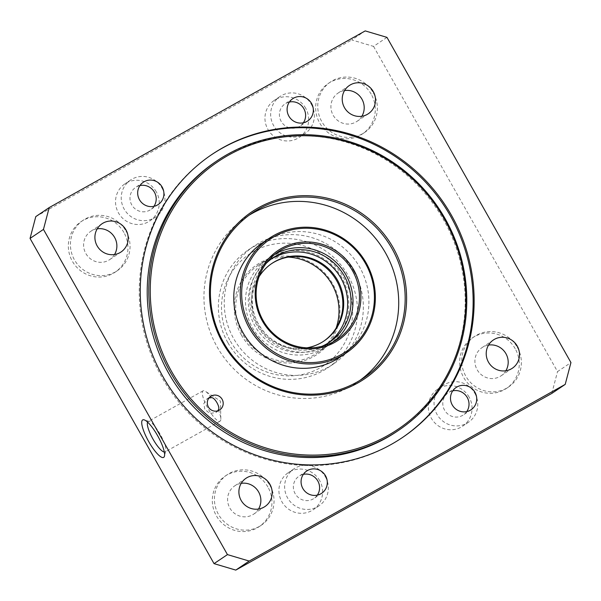 <?xml version="1.0" encoding="UTF-8"?>
<svg xmlns="http://www.w3.org/2000/svg" width="601" height="601" viewBox="0 0 601 601"><rect width="100%" height="100%" fill="white"/><g stroke="black" fill="none" stroke-linecap="round" stroke-linejoin="round"><path stroke-width="0.45" stroke-dasharray="3 2.25" d="M333.976 341.436A52.805 51.153 -124 0 1 330.835 343.742A52.805 51.153 -124 0 1 256.68 324.901A52.805 51.153 -124 0 1 271.84 256.131A52.805 51.153 -124 0 1 275.153 254.088M339.911 357.219A69.055 66.884 56 0 0 359.736 267.287A69.055 66.884 56 0 0 262.765 242.654M288.307 257.123A52.805 51.153 56 0 0 257.852 265.559A52.805 51.153 56 0 0 242.691 334.321A52.805 51.153 56 0 0 316.84 353.163A52.805 51.153 56 0 0 336.109 328.108M241.407 335.073A54.03 52.332 -124 0 1 286.902 256.041A54.03 52.332 -124 0 1 332.969 337.469A54.03 52.332 -124 0 1 241.407 335.073M230.416 341.218A67.027 64.923 56 0 0 344.012 344.193A67.027 64.923 56 0 0 286.857 243.172A67.027 64.923 56 0 0 230.416 341.218M341.804 277.79A52.805 51.153 56 0 0 267.655 258.956A52.805 51.153 56 0 0 254.719 331.324A52.805 51.153 56 0 0 326.644 346.559A52.805 51.153 56 0 0 341.804 277.79M396.953 431.443A162.488 157.379 56 0 0 436.739 208.757A162.488 157.379 56 0 0 215.443 161.887M360.104 380.245A99.526 96.393 -124 0 1 356.926 382.484A99.526 96.393 -124 0 1 217.179 346.987A99.526 96.393 -124 0 1 245.749 217.382A99.526 96.393 -124 0 1 249.017 215.278M147.598 422.127A17.399 4.312 60.8 0 1 148.109 421.549A17.399 4.312 60.8 0 1 149.356 421.511A17.399 4.312 60.8 0 1 160.189 434.32A17.399 4.312 60.8 0 1 165.771 450.878A17.399 4.312 60.8 0 1 165.095 451.922A17.399 4.312 60.8 0 1 164.328 452.057M211.379 397.674A17.399 4.312 -119.2 0 0 205.482 391.371A17.399 4.312 -119.2 0 0 203.07 390.823A17.399 4.312 -119.2 0 0 207.976 408.425A17.399 4.312 -119.2 0 0 220.049 421.196A17.399 4.312 -119.2 0 0 220.845 418.852A17.399 4.312 -119.2 0 0 218.306 409.92M208.96 398.027L206.767 399.049L203.777 403.647L204.843 409.349L209.772 413.458L215.842 412.526L217.637 410.874M386.961 37.367L373.552 46.397L351.81 39.936L365.22 30.906M373.552 46.397L557.54 371.598L570.95 362.568M551.801 393.422L557.54 371.598M227.817 342.57A71.091 68.852 -124 0 1 248.228 250.001A71.091 68.852 -124 0 1 348.047 275.356A71.091 68.852 -124 0 1 327.635 367.932A71.091 68.852 -124 0 1 227.817 342.57M353.906 271.404A71.091 68.852 56 0 0 254.088 246.049A71.091 68.852 56 0 0 236.681 343.471A71.091 68.852 56 0 0 333.502 363.981A71.091 68.852 56 0 0 353.906 271.404M269.992 485.585A30.463 29.509 -124 0 1 261.247 525.259A30.463 29.509 -124 0 1 219.748 516.469A30.463 29.509 -124 0 1 227.208 474.722A30.463 29.509 -124 0 1 269.992 485.585M258.535 509.024A17.016 16.475 -124 0 1 253.727 514.103A17.016 16.475 -124 0 1 230.559 509.197A17.016 16.475 -124 0 1 234.728 485.878A17.016 16.475 -124 0 1 241.234 483.332M267.896 486.998A30.463 29.509 56 0 0 225.112 476.127A30.463 29.509 56 0 0 217.652 517.882A30.463 29.509 56 0 0 259.151 526.671A30.463 29.509 56 0 0 267.896 486.998M517.311 347.318A30.463 29.509 -124 0 1 508.566 386.991A30.463 29.509 -124 0 1 467.075 378.209A30.463 29.509 -124 0 1 474.535 336.455A30.463 29.509 -124 0 1 517.311 347.318M505.854 370.764A17.016 16.475 -124 0 1 501.054 375.835A17.016 16.475 -124 0 1 477.878 370.93A17.016 16.475 -124 0 1 482.047 347.611A17.016 16.475 -124 0 1 488.553 345.072M515.215 348.73A30.463 29.509 56 0 0 472.439 337.867A30.463 29.509 56 0 0 464.979 379.614A30.463 29.509 56 0 0 506.47 388.404A30.463 29.509 56 0 0 515.215 348.73M373.319 92.817A30.463 29.509 -124 0 1 364.574 132.49A30.463 29.509 -124 0 1 323.075 123.701A30.463 29.509 -124 0 1 330.535 81.946A30.463 29.509 -124 0 1 373.319 92.817M361.862 116.256A17.016 16.475 -124 0 1 357.054 121.327A17.016 16.475 -124 0 1 333.886 116.421A17.016 16.475 -124 0 1 338.055 93.102A17.016 16.475 -124 0 1 344.561 90.563M371.223 94.222A30.463 29.509 56 0 0 328.446 83.359A30.463 29.509 56 0 0 320.987 125.113A30.463 29.509 56 0 0 362.478 133.895A30.463 29.509 56 0 0 371.223 94.222M126 231.077A30.463 29.509 -124 0 1 117.248 270.75A30.463 29.509 -124 0 1 75.756 261.968A30.463 29.509 -124 0 1 83.216 220.214A30.463 29.509 -124 0 1 126 231.077M114.543 254.524A17.016 16.475 -124 0 1 109.735 259.594A17.016 16.475 -124 0 1 86.567 254.689A17.016 16.475 -124 0 1 90.728 231.37A17.016 16.475 -124 0 1 97.242 228.831M123.904 232.489A30.463 29.509 56 0 0 81.12 221.626A30.463 29.509 56 0 0 73.66 263.373A30.463 29.509 56 0 0 115.159 272.163A30.463 29.509 56 0 0 123.904 232.489M323.661 341.218A46.713 45.248 -124 0 1 323.24 341.503A46.713 45.248 -124 0 1 257.649 324.84A46.713 45.248 -124 0 1 271.059 264.012A46.713 45.248 -124 0 1 271.479 263.726M306.826 347.829A46.713 45.248 -124 0 1 258.483 324.277A46.713 45.248 -124 0 1 259.023 276.843M328.003 343.148A50.777 49.184 -124 0 1 326.351 344.313A50.777 49.184 -124 0 1 255.049 326.2A50.777 49.184 -124 0 1 269.624 260.075A50.777 49.184 -124 0 1 271.321 258.978M321.948 346.289A50.777 49.184 -124 0 1 258.4 323.939A50.777 49.184 -124 0 1 266.138 263.411M401.994 437.836A170.609 165.252 -124 0 1 401.491 438.182A170.609 165.252 -124 0 1 161.924 377.315A170.609 165.252 -124 0 1 210.906 155.148A170.609 165.252 -124 0 1 211.409 154.81M311.401 104.446A22.342 21.644 -124 0 1 304.992 133.542A22.342 21.644 -124 0 1 274.559 127.096A22.342 21.644 -124 0 1 280.028 96.483A22.342 21.644 -124 0 1 311.401 104.446M303.355 122.799A13.402 12.982 -124 0 1 299.997 126.127A13.402 12.982 -124 0 1 281.741 122.266A13.402 12.982 -124 0 1 285.024 103.89A13.402 12.982 -124 0 1 289.374 102.035M305.706 108.285A22.342 21.644 56 0 0 274.334 100.314A22.342 21.644 56 0 0 268.865 130.935A22.342 21.644 56 0 0 299.29 137.381A22.342 21.644 56 0 0 305.706 108.285M474.798 393.242A22.342 21.644 -124 0 1 468.382 422.338A22.342 21.644 -124 0 1 437.956 415.892A22.342 21.644 -124 0 1 443.425 385.271A22.342 21.644 -124 0 1 474.798 393.242M466.752 411.595A13.402 12.982 -124 0 1 463.386 414.923A13.402 12.982 -124 0 1 445.131 411.061A13.402 12.982 -124 0 1 448.414 392.686A13.402 12.982 -124 0 1 452.763 390.83M469.096 397.081A22.342 21.644 56 0 0 437.723 389.11A22.342 21.644 56 0 0 432.254 419.731A22.342 21.644 56 0 0 462.68 426.177A22.342 21.644 56 0 0 469.096 397.081M325.374 476.781A22.342 21.644 -124 0 1 318.958 505.877A22.342 21.644 -124 0 1 288.533 499.431A22.342 21.644 -124 0 1 294.002 468.81A22.342 21.644 -124 0 1 325.374 476.781M317.328 495.126A13.402 12.982 -124 0 1 313.97 498.462A13.402 12.982 -124 0 1 295.707 494.593A13.402 12.982 -124 0 1 298.99 476.225A13.402 12.982 -124 0 1 303.34 474.362M319.672 480.62A22.342 21.644 56 0 0 288.3 472.649A22.342 21.644 56 0 0 282.831 503.27A22.342 21.644 56 0 0 313.264 509.708A22.342 21.644 56 0 0 319.672 480.62M161.977 187.985A22.342 21.644 -124 0 1 155.569 217.081A22.342 21.644 -124 0 1 125.136 210.635A22.342 21.644 -124 0 1 130.605 180.015A22.342 21.644 -124 0 1 161.977 187.985M153.931 206.338A13.402 12.982 -124 0 1 150.573 209.666A13.402 12.982 -124 0 1 132.318 205.797A13.402 12.982 -124 0 1 135.601 187.429A13.402 12.982 -124 0 1 139.95 185.566M156.283 191.824A22.342 21.644 56 0 0 124.91 183.853A22.342 21.644 56 0 0 119.441 214.474A22.342 21.644 56 0 0 149.867 220.92A22.342 21.644 56 0 0 156.283 191.824M35.79 216.608L351.81 39.936M278.293 251.789L271.84 256.131M337.289 339.392L330.835 343.742M316.84 353.163L326.644 346.559M257.852 265.559L267.655 258.956M252.202 213.039L245.749 217.382M363.38 378.142L356.926 382.484M149.356 421.511L144.232 419.881M165.771 450.878L164.479 456.099M203.07 390.823L148.109 421.549M220.049 421.196L165.095 451.922M215.842 412.526L219.786 409.867M206.767 399.049L210.711 396.39M220.845 418.852L220.402 401.062L205.482 391.371M254.088 246.049L248.228 250.001M333.502 363.981L327.635 367.932M227.208 474.722L225.112 476.127M261.247 525.259L259.151 526.671M246.034 478.261L234.728 485.878M265.041 506.485L253.727 514.103M474.535 336.455L472.439 337.867M508.566 386.991L506.47 388.404M493.361 339.993L482.047 347.611M512.36 368.218L501.054 375.835M330.535 81.946L328.446 83.359M364.574 132.49L362.478 133.895M349.369 85.485L338.055 93.102M368.368 113.709L357.054 121.327M83.216 220.214L81.12 221.626M117.248 270.75L115.159 272.163M102.042 223.752L90.728 231.37M121.049 251.977L109.735 259.594M271.892 263.441L271.059 264.012M324.082 340.94L323.24 341.503M272.974 257.821L269.624 260.075M329.701 342.052L326.351 344.313M211.905 154.472L210.906 155.148M402.497 437.498L401.491 438.182M280.028 96.483L274.334 100.314M304.992 133.542L299.29 137.381M292.732 98.699L285.024 103.89M307.704 120.936L299.997 126.127M443.425 385.271L437.723 389.11M468.382 422.338L462.68 426.177M456.121 387.495L448.414 392.686M471.101 409.732L463.386 414.923M294.002 468.81L288.3 472.649M318.958 505.877L313.264 509.708M306.698 471.034L298.99 476.225M321.678 493.271L313.97 498.462M130.605 180.015L124.91 183.853M155.569 217.081L149.867 220.92M143.308 182.238L135.601 187.429M158.281 204.475L150.573 209.666"/><path stroke-width="0.9" d="M263.133 320.558A52.805 51.153 -124 0 1 278.293 251.789A52.805 51.153 -124 0 1 352.449 270.623A52.805 51.153 -124 0 1 337.289 339.392A52.805 51.153 -124 0 1 263.133 320.558M353.726 269.879A54.03 52.332 56 0 0 262.164 267.475A54.03 52.332 56 0 0 308.23 348.903A54.03 52.332 56 0 0 353.726 269.879M365.408 263.351A67.838 65.704 -124 0 1 308.283 362.576A67.838 65.704 -124 0 1 250.437 260.331A67.838 65.704 -124 0 1 365.408 263.351M275.153 254.088A52.805 51.153 -124 0 1 343.764 271.367A52.805 51.153 -124 0 1 333.976 341.436M366.182 262.945A69.055 66.884 56 0 0 269.218 238.312A69.055 66.884 56 0 0 252.307 332.954A69.055 66.884 56 0 0 346.364 352.87A69.055 66.884 56 0 0 366.182 262.945M269.218 238.312L262.765 242.654A69.055 66.884 56 0 0 245.854 337.296A69.055 66.884 56 0 0 339.911 357.219L346.364 352.87M336.109 328.108A52.805 51.153 56 0 0 332 284.393A52.805 51.153 56 0 0 288.307 257.123M444.409 219.185A161.271 156.2 -124 0 1 308.613 455.07A161.271 156.2 -124 0 1 171.097 212.01A161.271 156.2 -124 0 1 444.409 219.185M445.191 218.779A162.488 157.379 56 0 0 217.029 160.813A162.488 157.379 56 0 0 170.391 372.402A162.488 157.379 56 0 0 398.546 430.369A162.488 157.379 56 0 0 445.191 218.779M393.227 247.8A100.743 97.58 56 0 0 222.498 243.315A100.743 97.58 56 0 0 308.403 395.15A100.743 97.58 56 0 0 393.227 247.8M208.382 406.975A8.121 7.866 -124 0 1 210.711 396.39A8.121 7.866 -124 0 1 221.777 398.733A8.121 7.866 -124 0 1 219.786 409.867A8.121 7.866 -124 0 1 208.382 406.975M217.029 160.813L215.443 161.887A162.488 157.379 56 0 0 168.798 373.476A162.488 157.379 56 0 0 396.953 431.443L398.546 430.369M223.632 342.638A99.526 96.393 -124 0 1 252.202 213.039A99.526 96.393 -124 0 1 391.95 248.544A99.526 96.393 -124 0 1 363.38 378.142A99.526 96.393 -124 0 1 223.632 342.638M249.017 215.278A99.526 96.393 -124 0 1 381.297 246.094A99.526 96.393 -124 0 1 360.104 380.245M164.328 452.057A17.399 4.312 60.8 0 1 153.015 439.151A17.399 4.312 60.8 0 1 147.598 422.127M157.597 435.672A21.463 5.319 -119.2 0 0 144.232 419.881A21.463 5.319 -119.2 0 0 148.522 441.247A21.463 5.319 -119.2 0 0 164.479 456.099A21.463 5.319 -119.2 0 0 157.597 435.672M30.05 238.432L43.46 229.402L49.199 207.578L365.22 30.906L386.961 37.367L570.95 362.568L565.21 384.392L249.19 561.064L227.448 554.603L214.039 563.633L30.05 238.432L35.79 216.608L49.199 207.578M227.448 554.603L43.46 229.402M217.637 410.874L218.306 409.92C220.68 407.681 214.67 397.066 211.379 397.674L208.96 398.027M269.924 484.331A17.016 16.475 -124 0 1 265.041 506.485A17.016 16.475 -124 0 1 241.872 501.58A17.016 16.475 -124 0 1 246.034 478.261A17.016 16.475 -124 0 1 269.924 484.331M517.243 346.063A17.016 16.475 -124 0 1 512.36 368.218A17.016 16.475 -124 0 1 489.191 363.312A17.016 16.475 -124 0 1 493.361 339.993A17.016 16.475 -124 0 1 517.243 346.063M373.251 91.555A17.016 16.475 -124 0 1 368.368 113.709A17.016 16.475 -124 0 1 345.199 108.804A17.016 16.475 -124 0 1 349.369 85.485A17.016 16.475 -124 0 1 373.251 91.555M125.932 229.822A17.016 16.475 -124 0 1 121.049 251.977A17.016 16.475 -124 0 1 97.88 247.071A17.016 16.475 -124 0 1 102.042 223.752A17.016 16.475 -124 0 1 125.932 229.822M162.931 376.639A170.609 165.252 -124 0 1 211.905 154.472A170.609 165.252 -124 0 1 444.274 203.686A170.609 165.252 -124 0 1 402.497 437.498A170.609 165.252 -124 0 1 162.931 376.639M162.135 187.016A13.402 12.982 -124 0 1 158.281 204.475A13.402 12.982 -124 0 1 140.025 200.606A13.402 12.982 -124 0 1 143.308 182.238A13.402 12.982 -124 0 1 162.135 187.016M325.524 475.812A13.402 12.982 -124 0 1 321.678 493.271A13.402 12.982 -124 0 1 303.415 489.402A13.402 12.982 -124 0 1 306.698 471.034A13.402 12.982 -124 0 1 325.524 475.812M474.948 392.28A13.402 12.982 -124 0 1 471.101 409.732A13.402 12.982 -124 0 1 452.838 405.87A13.402 12.982 -124 0 1 456.121 387.495A13.402 12.982 -124 0 1 474.948 392.28M311.558 103.485A13.402 12.982 -124 0 1 307.704 120.936A13.402 12.982 -124 0 1 289.449 117.075A13.402 12.982 -124 0 1 292.732 98.699A13.402 12.982 -124 0 1 311.558 103.485M565.21 384.392L551.801 393.422L235.78 570.094L249.19 561.064M214.039 563.633L235.78 570.094M241.234 483.332A17.016 16.475 -124 0 1 258.61 491.949A17.016 16.475 -124 0 1 258.535 509.024M488.553 345.072A17.016 16.475 -124 0 1 505.937 353.681A17.016 16.475 -124 0 1 505.854 370.764M344.561 90.563A17.016 16.475 -124 0 1 361.945 99.173A17.016 16.475 -124 0 1 361.862 116.256M97.242 228.831A17.016 16.475 -124 0 1 114.618 237.44A17.016 16.475 -124 0 1 114.543 254.524M271.479 263.726A46.713 45.248 -124 0 1 334.682 277.482A46.713 45.248 -124 0 1 323.661 341.218M259.023 276.843A46.713 45.248 -124 0 1 271.892 263.441A46.713 45.248 -124 0 1 335.516 276.918A46.713 45.248 -124 0 1 324.082 340.94A46.713 45.248 -124 0 1 306.826 347.829M271.321 258.978A50.777 49.184 -124 0 1 338.784 274.725A50.777 49.184 -124 0 1 328.003 343.148M266.138 263.411A50.777 49.184 -124 0 1 272.974 257.821A50.777 49.184 -124 0 1 342.134 272.463A50.777 49.184 -124 0 1 329.701 342.052A50.777 49.184 -124 0 1 321.948 346.289M211.409 154.81A170.609 165.252 -124 0 1 443.268 204.363A170.609 165.252 -124 0 1 401.994 437.836M289.374 102.035A13.402 12.982 -124 0 1 303.843 108.676A13.402 12.982 -124 0 1 303.355 122.799M452.763 390.83A13.402 12.982 -124 0 1 467.24 397.471A13.402 12.982 -124 0 1 466.752 411.595M303.34 474.362A13.402 12.982 -124 0 1 317.816 481.003A13.402 12.982 -124 0 1 317.328 495.126M139.95 185.566A13.402 12.982 -124 0 1 154.419 192.207A13.402 12.982 -124 0 1 153.931 206.338"/></g></svg>
